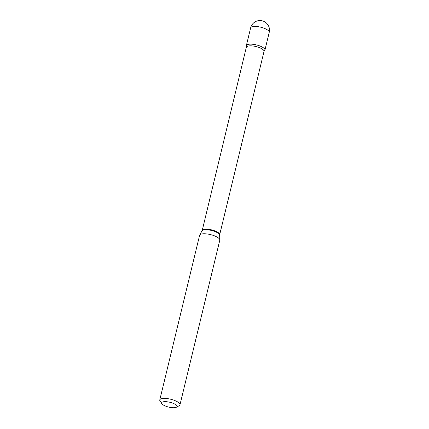 <?xml version="1.0" encoding="UTF-8"?>
<svg xmlns="http://www.w3.org/2000/svg" width="429" height="429" viewBox="0 0 429 429"><rect width="100%" height="100%" fill="white"/><g stroke="black" fill="none" stroke-linecap="round" stroke-linejoin="round"><path stroke-width="0.64" d="M264.033 50.976A9.556 3.003 -166.4 0 0 264.94 50.064A9.556 3.003 -166.4 0 0 259.148 45.721A9.556 3.003 -166.4 0 0 248.488 44.294A9.556 3.003 -166.4 0 0 246.364 45.571A9.556 3.003 -166.4 0 0 246.525 46.455L202.209 230.512L199.71 235.049A10.387 3.26 -166.4 0 0 199.603 235.317L159.776 399.946A10.387 3.26 -166.4 0 0 160.092 401.136L161.883 403.737A7.894 2.477 -166.4 0 0 164.393 405.582A7.894 2.477 -166.4 0 0 176.362 407.239A7.894 2.477 -166.4 0 0 174.233 403.802A7.894 2.477 -166.4 0 0 165.165 401.651A7.894 2.477 -166.4 0 0 161.883 403.737M246.568 47.174A8.982 2.821 -166.4 0 1 251.882 45.882A8.982 2.821 -166.4 0 1 260.896 48.273A8.982 2.821 -166.4 0 1 264.028 51.394L264.393 50.778A9.556 3.003 -166.4 0 0 261.61 46.74A9.556 3.003 -166.4 0 0 250.868 44.139A9.556 3.003 -166.4 0 0 246.525 46.455M176.362 407.239L179.145 405.743A10.387 3.26 -166.4 0 0 179.966 404.831A10.387 3.26 -166.4 0 0 176.346 401.222A10.387 3.26 -166.4 0 0 165.921 398.455A10.387 3.26 -166.4 0 0 159.776 399.946M179.966 404.831L219.793 240.202A10.387 3.26 -166.4 0 0 219.825 239.913A10.387 3.26 -166.4 0 0 216.173 236.594A10.387 3.26 -166.4 0 0 206.167 233.859A10.387 3.26 -166.4 0 0 199.71 235.049M250.649 27.858A9.556 9.556 0 0 1 264.151 21.525A9.556 9.556 0 0 1 269.224 32.352A9.556 3.003 -166.4 0 0 265.894 29.027A9.556 3.003 -166.4 0 0 252.772 26.582A9.556 3.003 -166.4 0 0 250.649 27.858L246.364 45.571M264.028 51.394L219.675 234.733A8.982 2.821 -166.4 0 0 216.538 231.612A8.982 2.821 -166.4 0 0 207.529 229.22A8.982 2.821 -166.4 0 0 202.209 230.512M219.675 234.733L219.637 235.097A9.068 2.847 -166.4 0 0 216.452 232.196A9.068 2.847 -166.4 0 0 207.716 229.81A9.068 2.847 -166.4 0 0 202.08 230.85M269.224 32.352L264.94 50.064M219.637 235.097L219.825 239.913"/></g></svg>
